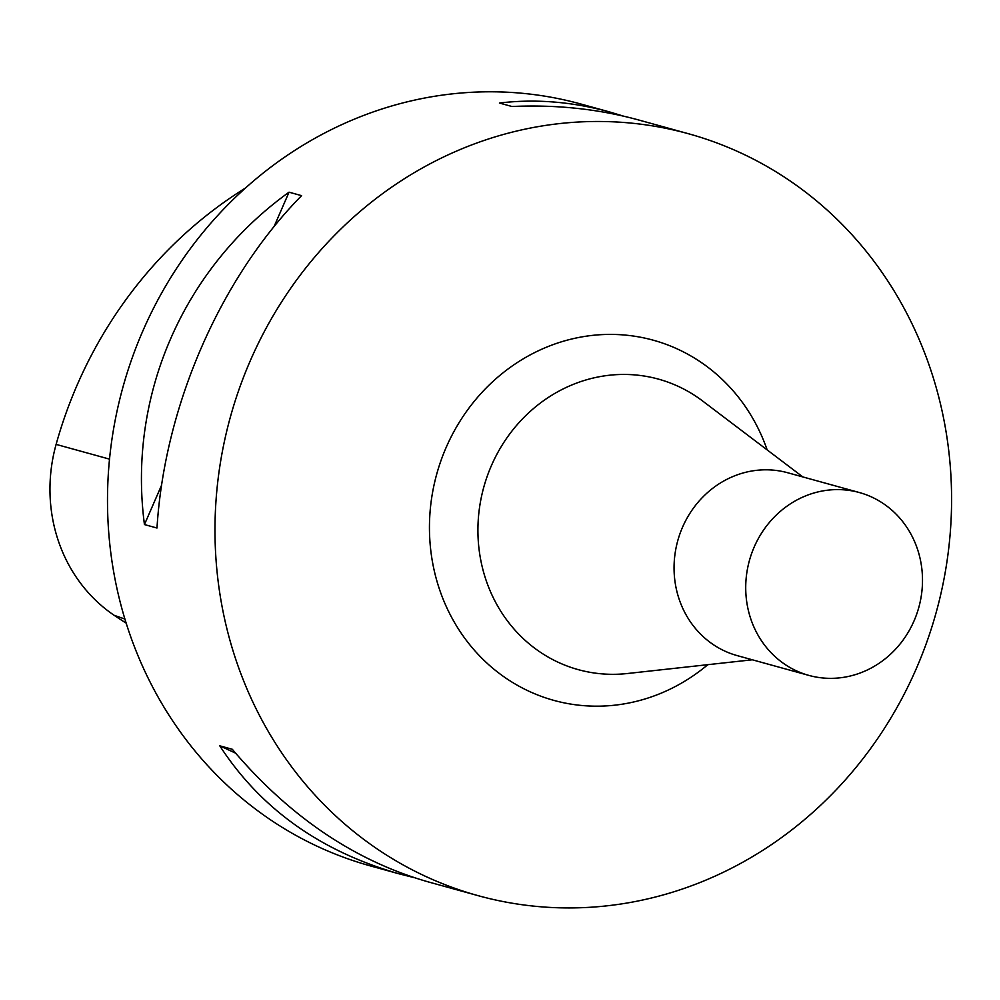 <?xml version="1.0" encoding="UTF-8"?>
<svg xmlns="http://www.w3.org/2000/svg" width="1000" height="1000" viewBox="0 0 1000 1000"><rect width="100%" height="100%" fill="white"/><g stroke="black" fill="none" stroke-linecap="round" stroke-linejoin="round"><path stroke-width="1.5" d="M459.125 149.975A395.213 366.175 105.4 0 0 215.113 540.737A395.213 366.175 105.4 0 0 478.075 895.65A395.213 366.175 105.4 0 0 936.25 612.188A395.213 366.175 105.4 0 0 688.5 133.75A395.213 366.175 105.4 0 0 459.125 149.975M688.5 133.75L638.575 119.963C598.55 108.987 556.337 104.5 511.938 106.5L499.387 103.025C535.513 98.75 572.2 101.713 609.45 111.912L581.013 104.062A395.213 366.175 105.4 0 0 351.637 120.288A395.213 366.175 105.4 0 0 107.625 511.05A395.213 366.175 105.4 0 0 370.588 865.962L399.025 873.812C320.35 851.287 260.6 808.625 219.775 745.825L232.312 749.287C289.3 816.55 354.575 860.738 428.15 881.862L478.075 895.65M414.188 877.663L399.025 873.812M609.45 111.912L623.413 116.112M156.988 528.025L144.45 524.562C127.487 396.062 183.025 268.375 289.037 192.188L301.575 195.65C220.037 278.6 164.5 406.287 156.988 528.025M245.475 188.025A422.825 391.75 105.4 0 0 56.112 444.387A156.05 144.588 105.4 0 0 114.138 615.3A422.825 391.75 105.4 0 0 126.137 623.088M144.45 524.562L161.612 485.125M274.075 226.562L289.037 192.188M235.55 753.125L219.775 745.825M859.362 492.537L787.7 472.75A94.85 87.888 105.4 0 0 732.65 476.65A94.85 87.888 105.4 0 0 674.087 570.425A94.85 87.888 105.4 0 0 737.2 655.612L808.863 675.4A94.85 87.888 105.4 0 0 918.825 607.362A94.85 87.888 105.4 0 0 859.362 492.537A94.85 87.888 105.4 0 0 804.312 496.438A94.85 87.888 105.4 0 0 745.75 590.225A94.85 87.888 105.4 0 0 808.863 675.4M56.112 444.387L109.525 459.137M114.138 615.3L124.887 619.038M707.825 664.675A186.825 173.1 -74.6 0 1 662.25 692.712A186.825 173.1 -74.6 0 1 439.637 589.763A186.825 173.1 -74.6 0 1 544.85 347.875A186.825 173.1 -74.6 0 1 767.15 449.9M802.825 476.925L702.588 400.975A150.7 139.625 105.4 0 0 571.013 385.312A150.7 139.625 105.4 0 0 480.825 560.462A150.7 139.625 105.4 0 0 627.312 673.525L752.325 659.788"/></g></svg>
